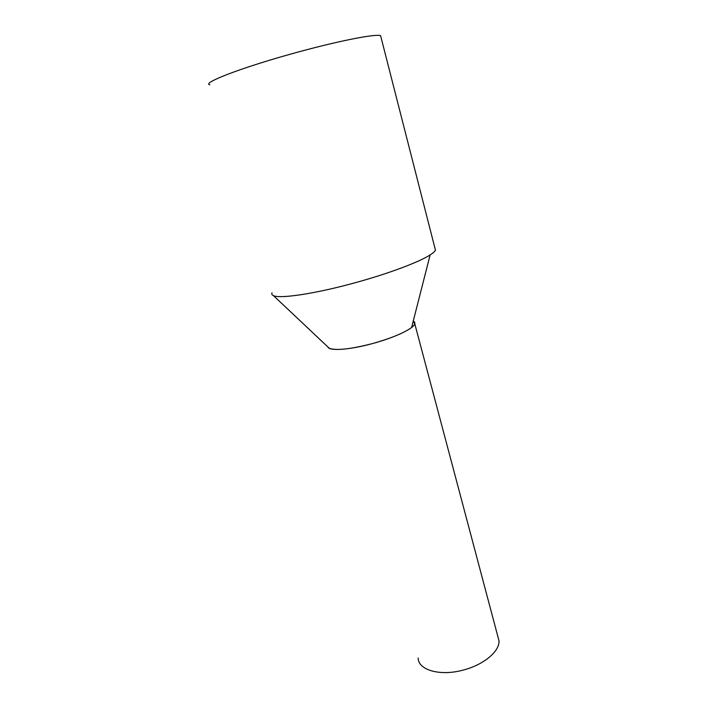 <?xml version="1.0" encoding="UTF-8"?>
<svg xmlns="http://www.w3.org/2000/svg" width="708" height="708" viewBox="0 0 708 708"><rect width="100%" height="100%" fill="white"/><g stroke="black" fill="none" stroke-linecap="round" stroke-linejoin="round"><path stroke-width="1.06" d="M497.68 635.881L498.998 640.82C499.76 651.307 483.617 664.909 463.209 670.078C440.004 676.459 418.118 670.034 418.154 658.015M413.242 321.078L414.782 323.786C413.844 328.494 394.728 337.619 372.55 343.557C349.734 349.849 329.264 351.256 327.954 347.035L329.247 348.256C335.981 350.787 350.425 349.221 372.55 343.557C391.011 338.344 404.029 332.99 411.605 327.503C415.322 324.529 415.87 322.388 413.242 321.078M272.04 292.802C271.456 294.041 271.943 294.988 273.492 295.652C280.005 298.971 315.219 293.731 354.549 282.899C387.957 273.81 419.048 262.155 430.145 254.915C433.013 253.083 434.783 251.526 435.464 250.243L434.783 247.596M381.028 37.382L380.603 35.692C375.966 33.471 335.61 41.471 290.935 54.029C239.516 68.322 201.612 83.199 209.807 84.818M414.782 323.786L498.998 640.82M411.605 327.503L430.145 254.915M329.247 348.256L273.492 295.652M380.603 35.692L435.464 250.243"/></g></svg>
